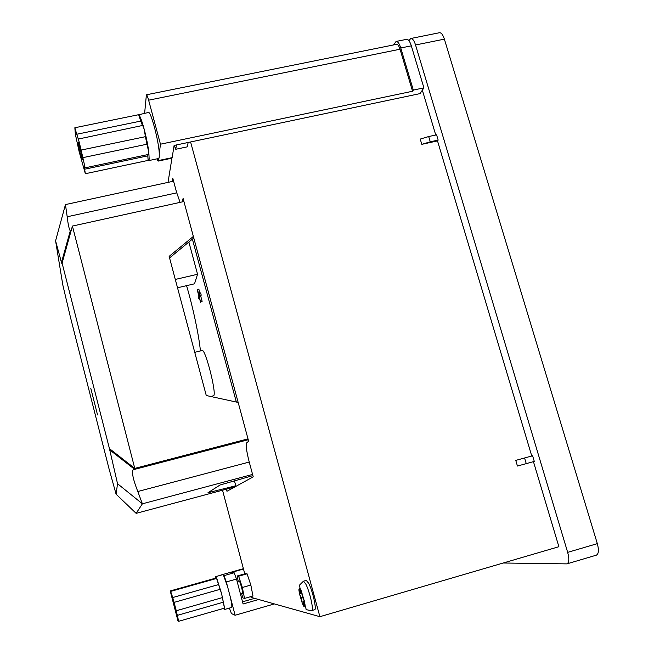 <?xml version="1.0" encoding="UTF-8"?>
<svg xmlns="http://www.w3.org/2000/svg" width="654" height="654" viewBox="0 0 654 654"><rect width="100%" height="100%" fill="white"/><g stroke="black" fill="none" stroke-linecap="round" stroke-linejoin="round"><path stroke-width="0.98" d="M176.13 282.544L176.318 283.256M90.751 388.149L97.528 414.889L90.751 388.149M234.475 480.878L235.783 485.775L232.718 487.475L136.13 513.349L142.392 503.809L137.798 491.522C133.163 479.627 131.593 472.384 133.081 469.776L134.765 468.395L72.422 226.063L183.929 201.522M70.444 317.247L62.825 285.013L55.582 240.819L61.468 262.491C62.056 264.241 62.269 264.445 62.097 263.088L109.439 448.628L117.532 483.715L116.093 494.195L109.063 468.926L70.444 317.247M193.355 236.437L169.141 256.36L206.272 395.523L238.162 402.439M109.439 448.628L134.765 468.395L247.997 438.883M55.582 240.819L65.457 204.579L67.19 216.768C68.09 224.518 69.12 229.219 70.272 230.862L71.098 230.813M65.457 204.579L173.572 181.183M117.532 483.715L142.392 503.809L252.575 474.428M252.894 475.63L220.071 484.982L207.972 492.724L235.783 485.775M72.422 226.063L62.097 263.088M116.093 494.195L136.13 513.349M65.711 250.13L65.449 248.201M65.858 246.73L66.25 248.193M193.772 237.982L169.558 257.921M78.014 142.768C78.153 145.76 81.725 160.132 82.191 159.584L82.249 159.045C82.159 156.232 78.537 141.599 78.071 142.188L78.014 142.768M84.636 169.214L85.347 173.719L148.139 160.393L147.788 155.856L84.636 169.214L84.489 166.631L85.053 167.498L81.137 150.068L145.433 136.67L146.954 144.215L82.845 157.655M85.347 173.719L79.159 151.712L75.341 134.217L74.85 127.751L76.755 134.25L140.765 121.08L142.433 125.494M85.012 167.849L148.76 154.385L148.818 152.259L149.169 159.216L148.597 160.631L148.082 160.402M156.878 158.873L158.129 161.097L158.366 160.573L159.241 157.074L159.274 153.477C158.808 141.125 150.763 110.804 148.417 112.48L138.779 114.744C140.136 116.191 141.934 120.99 144.158 129.132C146.365 137.536 147.918 145.245 148.818 152.259L146.954 144.215M148.049 154.532L147.788 155.856M148.597 160.631L158.628 158.497M159.274 153.477L160.467 144.199L148.621 100.185C147.657 96.686 146.913 94.887 146.39 94.797L144.632 113.256M160.467 144.199L412.56 91.249L400.035 49.23L148.621 100.185M396.095 41.455L406.592 39.338C408.325 39.24 409.903 41.398 411.325 45.837L400.763 47.979C399.341 43.532 397.787 41.357 396.095 41.455L393.479 44.954M158.366 160.573L172.141 157.647L174.119 145.433L420.031 93.612L423.906 87.865L411.325 45.837M412.56 91.249L413.312 90.088L423.906 87.865M172.141 157.647L171.871 158.178L158.129 161.097M413.312 90.088L400.763 47.979M146.39 94.797L396.537 44.333C397.804 44.268 398.973 45.894 400.035 49.23M140.765 121.08L138.656 114.695L74.85 127.751M145.433 136.67L144.158 129.132L142.67 125.445L78.276 139.057L76.755 134.25M78.317 138.73L81.137 150.068M176.016 612.226L172.795 599.8L176.016 612.226M171.135 592.728L172.713 597.543L218.583 584.57L216.605 578.447M215.738 578.692L215.428 578.21L170.228 590.946L170.972 592.769M215.346 578.234L215.599 576.681L216.981 579.035L221.583 593.611L220.087 589.328L174.095 602.383L172.713 597.543M229.407 608.089L231.434 613.575L235.113 615.25L226.325 581.937L224.044 575.61L222.777 574.645L215.542 576.681M223.227 602.236L177.308 615.365L178.673 621.3L224.469 608.155L221.583 593.611L224.51 607.689L224.347 609.544L223.472 608.441M227.478 586.303L223.594 575.545M224.347 609.544L231.614 607.46C232.178 606.937 231.712 603.348 230.216 596.693M235.113 615.25L274.386 603.92M220.709 575.087L243.394 568.694M258.665 599.505L243.1 603.977L236.503 579.06L226.325 581.937M224.044 575.61L234.157 572.765L231.426 572.422L243.484 569.029M234.157 572.765L236.503 579.06M242.528 601.819L254.594 598.361M218.583 584.57L220.087 589.328M174.095 602.383L176.261 610.754L222.278 597.633L176.253 610.754L177.308 615.365M178.329 620.466L177.888 620.597L177.929 619.15L178.673 621.3M170.228 590.946L177.888 620.597M170.923 591.322L216.613 578.438M242.438 593.276L242.479 593.276C243.362 593.366 240.002 580.842 239.184 581.005L239.119 581.022M300.022 588.355L300.775 593.791L298.862 589.736L299.516 593.946L302.328 603.348L303.897 606.552L303.701 605.784L304.282 606.315L304.723 604.713L305.099 605.302L304.453 601.059L302.352 596.971L301.592 591.518L300.022 588.355M314.639 609.716C316.928 609.79 312.596 590.554 308.655 583.229L306.268 580.4L303.431 581.21L305.794 584.047C309.702 591.388 314.051 610.632 311.794 610.542L314.639 609.716M210.899 396.528L213.744 395.654C216.719 392.989 205.225 348.296 202.143 350.511L194.745 352.318M168.029 182.384L171.953 158.129M222.532 490.206L244.768 573.844M250.825 596.62L251.022 597.364L319.896 616.689L558.884 546.711L533.443 461.642M515.761 460.391L517.437 466.032L526.257 463.637L534.293 461.405L532.609 455.773L515.761 460.391L532.609 455.773M428.689 136.547L430.267 141.812L438.164 140.087L436.586 134.822L428.689 136.547L420.236 139.081L421.805 144.346L437.51 140.904L531.751 455.977M422.345 90.187L435.744 135.01M190.592 141.959L319.896 616.689M241.522 593.546L242.969 597.96L244.522 598.426L242.348 587.48L238.628 576.215L237.149 575.994L238.211 581.275M174.234 145.409L175.754 149.275L176.482 144.935M175.754 149.275L187.297 146.839L188.148 142.474M180.087 202.372L176.523 192.129L172.746 178.109L172.157 181.485M226.407 489.167L226.963 491.268L253.221 476.823L249.207 461.928C246.501 451.35 245.675 444.982 246.713 442.823L248.643 441.246L183.087 198.391L182.352 201.873M244.522 598.426L252.975 596.007L250.842 585.06L247.073 573.828L245.503 573.64L237.149 575.994M302.132 602.579L301.429 598.009L299.728 594.56M197.418 289.436L198.767 294.464L199.192 293.245L199.772 295.412L199.347 296.622L200.516 302.164L199.168 297.137L198.742 298.33L198.17 296.188L198.587 294.987L197.238 289.959L198.841 289.101L199.911 293.074M199.192 293.245L200.623 292.91L201.203 295.077L200.77 296.287L202.127 301.322L200.516 302.164M177.52 287.768L194.516 283.803L197.557 274.271L188.867 242.021M236.339 402.047L192.39 239.127M200.426 350.928C198.89 335.2 193.044 307.527 186.57 285.659M232.636 488.154L232.472 487.541M175.305 279.438L197.557 274.271M198.742 298.33L199.445 298.167M200.704 301.658L202.127 301.322M199.347 296.622L200.77 296.287M199.772 295.412L201.203 295.077M304.723 604.713L302.998 601.198L303.701 605.784M300.775 593.791L301.813 593.489M303.284 603.07L302.328 603.348M301.429 598.009L302.679 597.642M302.998 601.198L304.282 600.83M300.685 593.603L299.516 593.946M242.348 587.48L250.842 585.06M238.628 576.215L247.073 573.828M430.267 141.812L421.805 144.346M437.51 140.904L438.164 140.087M524.573 457.996L526.257 463.637M408.873 40.605L410.786 38.496L439.439 32.733C441.295 32.602 442.938 34.736 444.377 39.142L597.331 543.638C599.031 550.055 598.704 553.897 596.342 555.164L566.912 563.879C569.127 562.653 569.381 558.81 567.672 552.368L597.331 543.638M503.253 563.004L566.912 563.879M444.377 39.142L415.543 44.979L567.672 552.368M415.543 44.979C414.121 40.548 412.535 38.39 410.786 38.496M133.081 469.776L248.234 439.741M249.239 462.051L137.798 491.522M67.19 216.768L176.719 192.848M300.063 589.172L299.499 588.69L299.082 590.349M304.077 600.47L301.641 592.344M134.176 468.992L109.594 449.78M70.272 230.862L61.468 262.491M240.419 593.865L242.479 593.276M303.431 581.21L299.63 585.003L300.014 588.543M301.6 592.042L304.184 600.674M304.911 605.04L306.015 608.784C305.5 609.569 307.429 610.157 311.794 610.542M237.165 581.569L239.151 581.005"/></g></svg>

